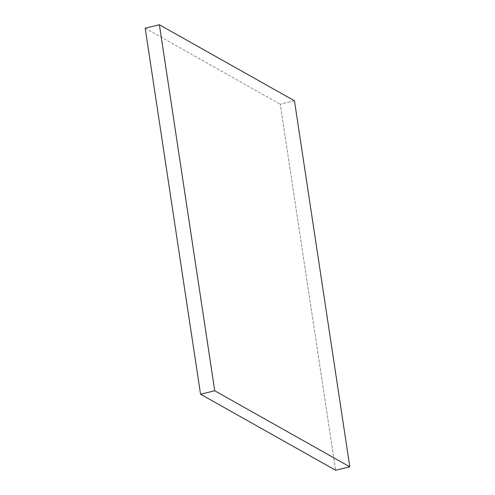 <?xml version="1.0" encoding="UTF-8"?>
<svg xmlns="http://www.w3.org/2000/svg" width="495" height="495" viewBox="0 0 495 495"><rect width="100%" height="100%" fill="white"/><g stroke="black" fill="none" stroke-linecap="round" stroke-linejoin="round"><path stroke-width="0.37" stroke-dasharray="2.48 1.86" d="M294.457 100.788L280.263 104.228L335.616 470.25L280.263 104.228L294.457 100.788M145.19 28.19L280.263 104.228L145.19 28.19"/><path stroke-width="0.74" d="M200.543 394.212L214.737 390.772L349.81 466.81L335.616 470.25L200.543 394.212L145.19 28.19L159.384 24.75L145.19 28.19L200.543 394.212L214.737 390.772L159.384 24.75L214.737 390.772L349.81 466.81L294.457 100.788L159.384 24.75L294.457 100.788L349.81 466.81L335.616 470.25L200.543 394.212"/></g></svg>
